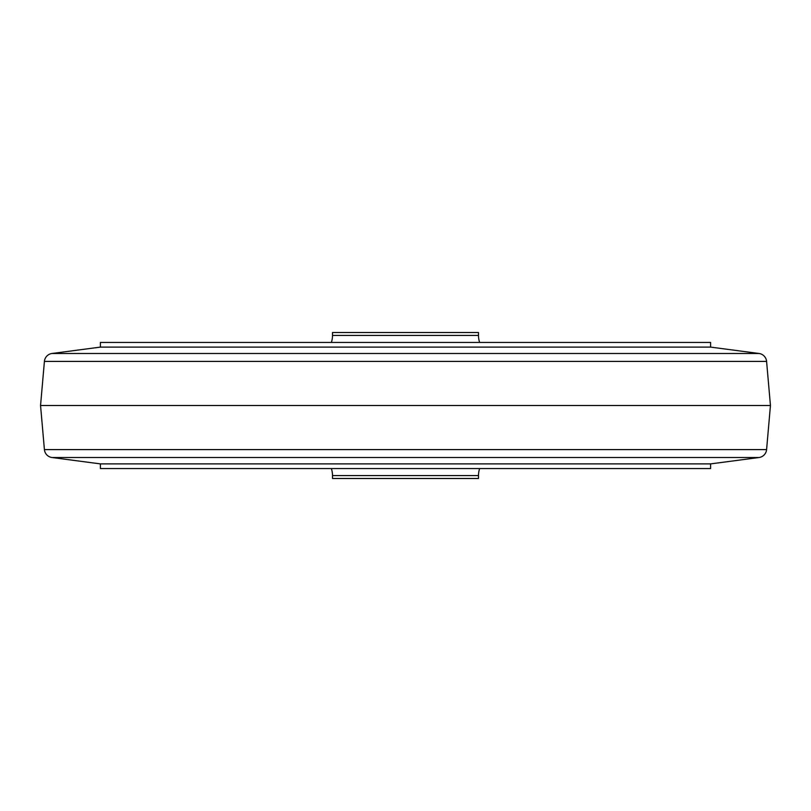 <?xml version="1.0" encoding="UTF-8"?>
<svg xmlns="http://www.w3.org/2000/svg" width="811" height="811" viewBox="0 0 811 811"><rect width="100%" height="100%" fill="white"/><g stroke="black" fill="none" stroke-linecap="round" stroke-linejoin="round"><path stroke-width="1.22" d="M44.412 449.588A8.759 8.759 0 0 0 51.985 457.516L759.015 457.516L710.598 463.892L710.598 468.565L710.598 463.892L100.402 463.892L100.402 468.565L710.598 468.565L100.402 468.565L100.402 463.892L51.985 457.516L759.015 457.516A8.759 8.759 0 0 0 766.588 449.588L770.45 405.5L766.588 361.412A8.759 8.759 0 0 0 759.015 353.484L710.598 347.108L710.598 342.435L100.402 342.435L100.402 347.108L710.598 347.108L710.598 342.435L100.402 342.435L100.402 347.108L51.985 353.484L759.015 353.484L710.598 347.108L100.402 347.108L51.985 353.484L759.015 353.484A8.759 8.759 0 0 1 766.588 361.412L44.412 361.412L40.55 405.5L770.45 405.5L766.588 361.412L44.412 361.412L40.55 405.5L44.412 449.588L766.588 449.588L770.45 405.5L40.55 405.5L44.412 449.588L766.588 449.588M478.49 475.57A21.897 21.897 0 0 1 479.646 468.565A21.897 21.897 0 0 0 478.49 475.57L332.51 475.57L332.51 478.49L478.49 478.49L478.49 475.57L332.51 475.57L332.51 478.49L478.49 478.49L478.49 475.57M331.354 468.565A21.897 21.897 0 0 1 332.51 475.57A21.897 21.897 0 0 0 331.354 468.565M478.49 335.43L478.49 332.51L332.51 332.51L332.51 335.43L478.49 335.43L478.49 332.51L332.51 332.51L332.51 335.43A21.897 21.897 0 0 1 331.354 342.435A21.897 21.897 0 0 0 332.51 335.43L478.49 335.43A21.897 21.897 0 0 0 479.646 342.435A21.897 21.897 0 0 1 478.49 335.43M51.985 353.484A8.759 8.759 0 0 0 44.412 361.412A8.759 8.759 0 0 1 51.985 353.484M759.015 457.516L710.598 463.892L100.402 463.892L51.985 457.516"/></g></svg>
